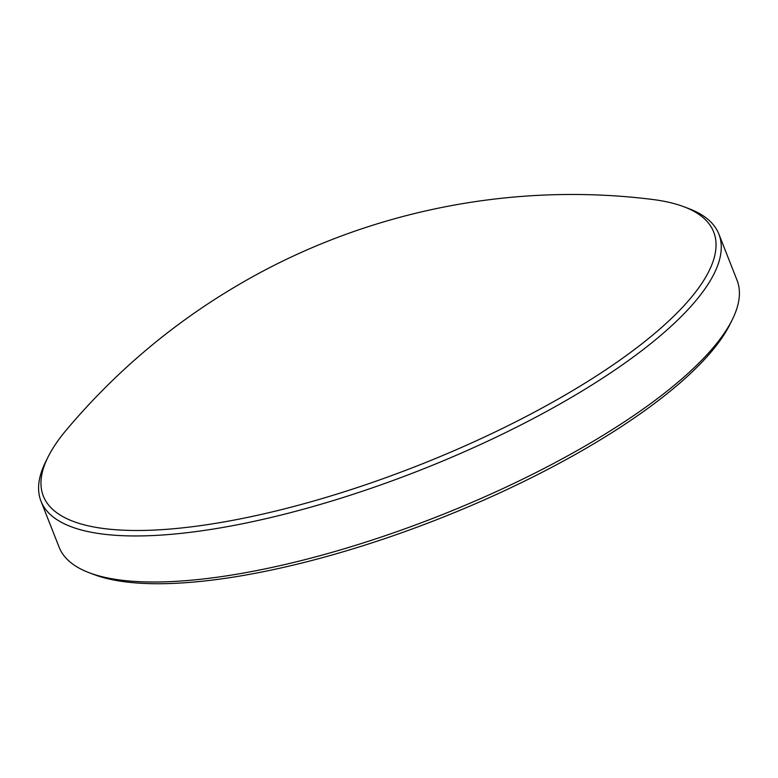 <?xml version="1.0" encoding="UTF-8"?>
<svg xmlns="http://www.w3.org/2000/svg" width="778" height="778" viewBox="0 0 778 778"><rect width="100%" height="100%" fill="white"/><g stroke="black" fill="none" stroke-linecap="round" stroke-linejoin="round"><path stroke-width="1.17" d="M66.344 429.991A360.243 108.93 -21.5 0 0 47.983 457.104A360.243 108.93 -21.5 0 0 190.474 526.949A360.243 108.93 -21.5 0 0 567.23 393.833A360.243 108.93 -21.5 0 0 683.716 206.685A360.243 108.93 -21.5 0 0 651.799 199.372C508.627 181.634 361.43 212.511 238.36 284.894C172.862 323.288 115.523 371.66 66.344 429.991M47.983 457.104L45.678 461.753A364.299 110.155 -21.5 0 0 40.981 501.158A364.299 110.155 -21.5 0 0 570.77 397.772A364.299 110.155 -21.5 0 0 718.882 234.129A364.299 110.155 -21.5 0 0 688.569 208.514L683.716 206.685M40.981 501.158L59.118 547.206A364.299 110.155 -21.5 0 0 89.431 572.822A364.299 110.155 -21.5 0 0 588.907 443.82A364.299 110.155 -21.5 0 0 732.322 319.583A364.299 110.155 -21.5 0 0 737.019 280.177L718.882 234.129M89.431 572.822L94.284 574.65A360.243 108.93 -21.5 0 0 588.197 447.078A360.243 108.93 -21.5 0 0 730.017 324.231L732.322 319.583"/></g></svg>
